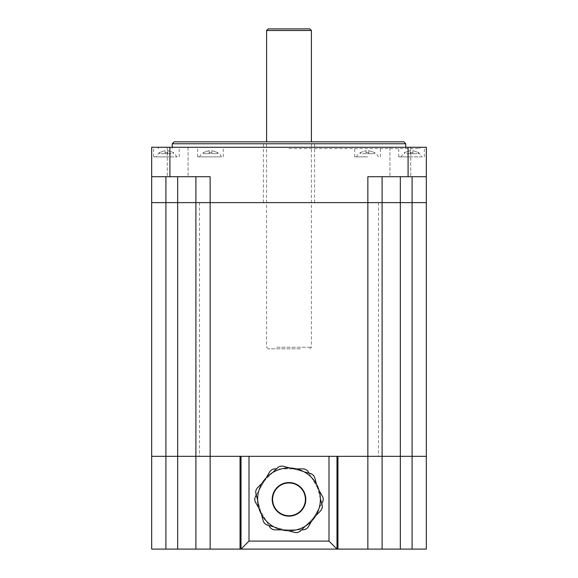 <?xml version="1.0" encoding="UTF-8"?>
<svg xmlns="http://www.w3.org/2000/svg" width="578" height="578" viewBox="0 0 578 578"><rect width="100%" height="100%" fill="white"/><g stroke="black" fill="none" stroke-linecap="round" stroke-linejoin="round"><path stroke-width="0.43" stroke-dasharray="2.89 2.17" d="M300.372 348.823L268.206 348.823L300.372 348.823M276.754 347.226L311.398 347.226L276.754 347.226M309.794 28.9L268.206 28.9M266.603 30.497L311.398 30.497M305.394 499.349A16.394 16.394 0 0 0 289 482.955A16.394 16.394 0 0 0 272.606 499.349A16.394 16.394 0 0 0 289 515.749A16.394 16.394 0 0 0 305.394 499.349M272.202 499.349A16.798 16.798 0 0 0 289 516.147A16.798 16.798 0 0 0 305.798 499.349A16.798 16.798 0 0 0 289 482.558A16.798 16.798 0 0 0 272.202 499.349M266.342 477.638L264.616 480.636L257.622 487.63A6.401 6.401 0 0 0 255.96 493.814L260.599 511.118L268.914 525.525L284.99 529.831L301.622 529.831L313.384 518.061L321.708 503.655L317.401 487.586L309.086 473.18L293.01 468.874L276.378 468.874L264.616 480.636L256.292 495.043M254.797 499.349A6.401 6.401 0 0 0 255.657 502.549L269.558 526.63A6.401 6.401 0 0 0 275.099 529.831L302.901 529.831A6.401 6.401 0 0 0 308.442 526.63L322.343 502.549A6.401 6.401 0 0 0 322.343 496.155L308.442 472.074A6.401 6.401 0 0 0 302.901 468.874L275.099 468.874A6.401 6.401 0 0 0 269.558 472.074L255.657 496.155A6.401 6.401 0 0 0 254.797 499.349M258.872 508.113L260.599 511.118L263.156 520.67A6.401 6.401 0 0 0 267.686 525.192L268.914 525.525M296.478 468.874L293.01 468.874L283.458 466.316A6.401 6.401 0 0 0 277.281 467.97L276.378 468.874M319.128 490.585L317.401 487.586L314.844 478.035A6.401 6.401 0 0 0 310.314 473.512L309.086 473.18M311.658 521.067L313.384 518.061L320.378 511.075A6.401 6.401 0 0 0 322.04 504.89L321.708 503.655M281.522 529.831L284.99 529.831L294.542 532.389A6.401 6.401 0 0 0 300.719 530.734L301.622 529.831M241.012 549.1L241.012 456.324L336.988 456.324L336.988 549.1M426.326 549.1L151.674 549.1L151.674 456.324L165.908 456.324L151.674 456.324L151.674 202.618L165.908 202.618L151.674 202.618L151.674 176.709L165.908 176.709L151.674 176.709L151.674 147.274L169.91 147.274L169.91 176.709L151.674 176.709M412.092 176.709L367.861 176.709L412.092 176.709L412.092 202.618L426.326 202.618L412.092 202.618L412.092 456.324L426.326 456.324L195.899 456.324L195.899 549.1L195.899 456.324L165.908 456.324L165.908 549.1M412.092 549.1L412.092 456.324L195.899 456.324L195.899 549.1M273.893 526.854L288.335 530.727M305.263 526.19L315.834 515.619M320.371 498.684L316.506 484.241M304.107 471.85L289.665 467.978M272.737 472.515L262.166 483.085M257.629 500.021L261.494 514.463M289 456.324L199.504 456.324L289 456.324M289 202.618L199.504 202.618L289 202.618M400.337 176.709L410.734 176.709L400.337 176.709L410.734 176.709L400.337 176.709L400.337 202.618L412.092 202.618L165.908 202.618L165.908 456.324L177.663 456.324L177.663 549.1M400.337 549.1L400.337 202.618L195.899 202.618L195.899 456.324L177.663 456.324L177.663 202.618L165.908 202.618L165.908 176.709L177.663 176.709L165.908 176.709M195.899 176.709L210.139 176.709L195.899 176.709L195.899 456.324L195.899 202.618L177.663 202.618L177.663 176.709L195.899 176.709L195.899 202.618L195.899 176.709L177.663 176.709M210.522 156.869L221.114 156.869L210.522 156.869M209.178 152.513L210.522 152.513L209.178 152.513L209.178 150.605L209.178 153.669L203.572 153.669L203.572 152.513L209.178 150.605L203.449 152.513L203.449 153.669L209.178 153.669L209.178 150.605L209.178 152.513M422.157 156.869L400.973 156.869L422.157 156.869L418.638 152.513L418.638 153.669L412.902 153.669L412.902 150.605L418.508 152.513L412.902 150.605L412.902 152.513L410.221 152.513L412.902 152.513L412.902 153.669L410.221 153.669L410.221 150.605L410.221 153.669L412.902 153.669L412.902 150.605L412.902 153.669L418.508 153.669L418.508 152.513L418.638 153.669M404.614 152.513L410.221 150.605L404.492 152.513L404.614 153.669L410.221 153.669L410.221 150.605L410.221 153.669L404.614 153.669L404.614 152.513M400.973 156.869L404.492 152.513L404.492 153.669M367.478 156.869L356.886 156.869L367.478 156.869M368.822 152.513L367.478 152.513L368.822 152.513L368.822 150.605L368.822 153.669L374.428 153.669L374.428 152.513L368.822 150.605L374.551 152.513L374.551 153.669L368.822 153.669L368.822 150.605L368.822 152.513M155.843 156.869L177.027 156.869L155.843 156.869L159.362 152.513L159.362 153.669L165.098 153.669L165.098 150.605L159.492 152.513L165.098 150.605L165.098 152.513L167.779 152.513L165.098 152.513L165.098 153.669L167.779 153.669L167.779 150.605L167.779 153.669L165.098 153.669L165.098 150.605L165.098 153.669L159.492 153.669L159.492 152.513L159.362 153.669M173.386 152.513L167.779 150.605L173.508 152.513L173.386 153.669L167.779 153.669L167.779 150.605L167.779 153.669L173.386 153.669L173.386 152.513M177.027 156.869L173.508 152.513L173.508 153.669M211.866 153.669L211.866 152.513L210.522 152.513L211.866 152.513L211.866 150.605L211.866 153.669L209.178 153.669L211.866 153.669L211.866 150.605L217.472 152.513L211.866 150.605L211.866 153.669L217.472 153.669L211.866 153.669M367.478 153.669L368.822 153.669L366.134 153.669L366.134 152.513L367.478 152.513L366.134 152.513L366.134 150.605L366.134 153.669L367.478 153.669M210.464 147.274L197.669 147.274L210.464 147.274M210.464 156.869L197.669 156.869L210.464 156.869M411.565 147.274L398.769 147.274L411.565 147.274M411.565 156.869L398.769 156.869L411.565 156.869M367.536 147.274L354.74 147.274L367.536 147.274M367.536 156.869L354.74 156.869L367.536 156.869M166.435 147.274L153.64 147.274L166.435 147.274M166.435 156.869L153.64 156.869L166.435 156.869M403.856 141.834L174.144 141.834M172.23 143.756L405.77 143.756M289 147.274L420.647 147.274L289 147.274M289 148.553L419.368 148.553L289 148.553M177.663 147.274L188.067 147.274L177.663 147.274M400.337 147.274L389.933 147.274L400.337 147.274M426.326 147.274L169.91 147.274M210.139 549.1L210.139 176.709L169.91 176.709M426.326 176.709L367.861 176.709L367.861 549.1M360.528 152.513L366.134 150.605L360.405 152.513L360.528 153.669L366.134 153.669L366.134 150.605L366.134 153.669L360.528 153.669L360.528 152.513M217.472 152.513L217.472 153.669L217.472 152.513M408.09 147.274L408.09 176.709M309.794 348.823L311.398 347.226L311.398 141.834M268.206 348.823L266.603 347.226L266.603 141.834M199.504 202.618L199.504 456.324M378.496 202.618L378.496 456.324M199.93 156.869C199.186 156.602 200.356 155.15 203.449 152.513L203.449 153.669M378.07 156.869C378.814 156.602 377.644 155.15 374.551 152.513L374.551 153.669M197.669 156.869L197.669 147.274M398.769 156.869L398.769 147.274M354.74 156.869L354.74 147.274M153.64 156.869L153.64 147.274M263.409 202.618L263.409 141.834M158.632 148.553L157.353 147.274M405.77 147.274L405.77 148.553M167.266 147.274L167.266 176.709L167.266 147.274M389.933 147.274L389.933 176.709L389.933 147.274M188.067 147.274L188.067 176.709L188.067 147.274M410.734 147.274L410.734 176.709L410.734 147.274M172.23 147.274L172.23 148.553M419.368 148.553L420.647 147.274M314.591 202.618L314.591 141.834M179.231 156.869L179.231 147.274M380.331 156.869L380.331 147.274M424.36 156.869L424.36 147.274M223.26 156.869L223.26 147.274M356.886 156.869C356.142 156.602 357.312 155.15 360.405 152.513L360.405 153.669M221.114 156.869C221.858 156.602 220.688 155.15 217.595 152.513L217.595 153.669"/><path stroke-width="0.87" d="M266.603 30.497L268.206 28.9L309.794 28.9L311.398 30.497L266.603 30.497L266.603 141.834M273.893 526.854A31.378 31.378 0 0 0 288.335 530.727L294.542 532.389A6.401 6.401 0 0 0 300.719 530.734L305.263 526.19A31.378 31.378 0 0 0 315.834 515.619L320.378 511.075A6.401 6.401 0 0 0 322.04 504.89L320.371 498.684A31.378 31.378 0 0 0 316.506 484.241L314.844 478.035A6.401 6.401 0 0 0 310.314 473.512L304.107 471.85A31.378 31.378 0 0 0 289.665 467.978L283.458 466.316A6.401 6.401 0 0 0 277.281 467.97L272.737 472.515A31.378 31.378 0 0 0 262.166 483.085L257.622 487.63A6.401 6.401 0 0 0 255.96 493.814L257.629 500.021A31.378 31.378 0 0 0 261.494 514.463L263.156 520.67A6.401 6.401 0 0 0 267.686 525.192L273.893 526.854A31.378 31.378 0 0 1 261.494 514.463M257.629 500.021A31.378 31.378 0 0 1 262.166 483.085M272.737 472.515A31.378 31.378 0 0 1 289.665 467.978M289 482.558A16.798 16.798 0 0 0 272.202 499.349A16.798 16.798 0 0 0 289 516.147A16.798 16.798 0 0 0 305.798 499.349A16.798 16.798 0 0 0 289 482.558M305.263 526.19A31.378 31.378 0 0 1 288.335 530.727M305.394 499.349A16.394 16.394 0 0 0 289 482.955A16.394 16.394 0 0 0 272.606 499.349A16.394 16.394 0 0 0 289 515.749A16.394 16.394 0 0 0 305.394 499.349M256.292 495.043L255.657 496.155A6.401 6.401 0 0 0 255.657 502.549L258.872 508.113M304.107 471.85A31.378 31.378 0 0 1 316.506 484.241M320.371 498.684A31.378 31.378 0 0 1 315.834 515.619M276.378 468.874L275.099 468.874A6.401 6.401 0 0 0 269.558 472.074L266.342 477.638M309.086 473.18L308.442 472.074A6.401 6.401 0 0 0 302.901 468.874L296.478 468.874M321.708 503.655L322.343 502.549A6.401 6.401 0 0 0 322.343 496.155L319.128 490.585M301.622 529.831L302.901 529.831A6.401 6.401 0 0 0 308.442 526.63L311.658 521.067M268.914 525.525L269.558 526.63A6.401 6.401 0 0 0 275.099 529.831L281.522 529.831M426.326 147.274L426.326 176.709L426.326 147.274L151.674 147.274L151.674 456.324L249.01 456.324L249.01 541.102L328.99 541.102L328.99 456.324L382.101 456.324L382.101 549.1L426.326 549.1L426.326 456.324L426.326 549.1M249.01 456.324L328.99 456.324M165.908 176.709L165.908 202.618L151.674 202.618L367.861 202.618L367.861 456.324L336.988 456.324L336.988 549.1L382.101 549.1L382.101 456.324L426.326 456.324L412.092 456.324L412.092 549.1M367.861 549.1L367.861 456.324L382.101 456.324L382.101 549.1L382.101 456.324L412.092 456.324L412.092 202.618L426.326 202.618L426.326 456.324L426.326 202.618L400.337 202.618L412.092 202.618L412.092 176.709M177.663 176.709L177.663 202.618L165.908 202.618L165.908 456.324L151.674 456.324L151.674 549.1L241.012 549.1L241.012 456.324L210.139 456.324L210.139 549.1M165.908 549.1L165.908 456.324L195.899 456.324L195.899 549.1M328.99 541.102L336.988 549.1L241.012 549.1L249.01 541.102M177.663 549.1L177.663 202.618L400.337 202.618L400.337 549.1M195.899 176.709L195.899 456.324L210.139 456.324L210.139 176.709L151.674 176.709M408.09 147.274L408.09 176.709L367.861 176.709L367.861 202.618L382.101 202.618L382.101 456.324L382.101 202.618L382.101 456.324L382.101 202.618L400.337 202.618L400.337 176.709M172.23 143.756L174.144 141.834L403.856 141.834L405.77 143.756L172.23 143.756L172.23 147.274M382.101 176.709L382.101 202.618L382.101 176.709M426.326 176.709L426.326 202.618L426.326 176.709L408.09 176.709M337.949 456.324L337.949 549.1M240.051 456.324L240.051 549.1M169.91 147.274L169.91 176.709M311.398 141.834L311.398 30.497M405.77 143.756L405.77 147.274"/></g></svg>
